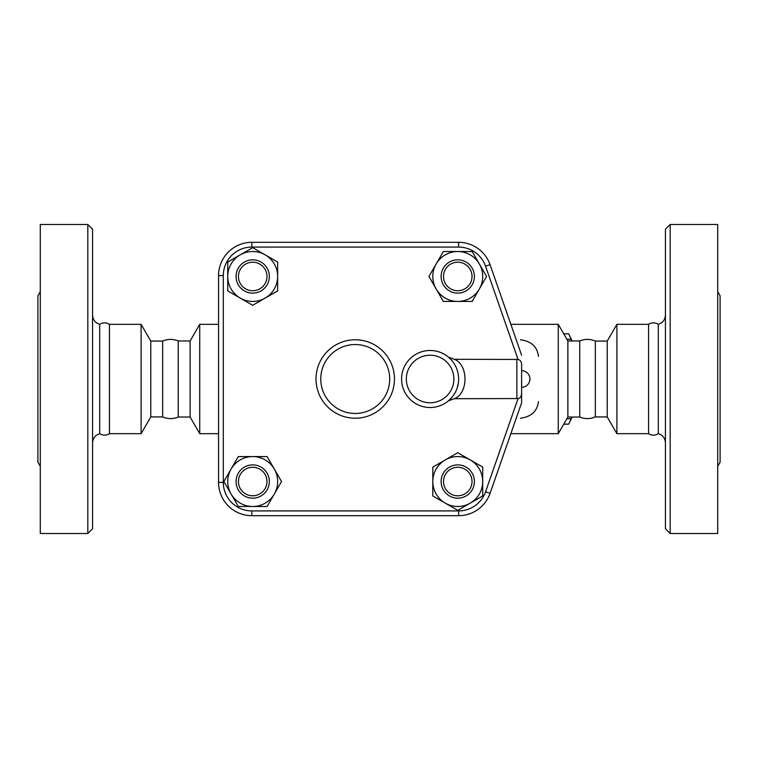<?xml version="1.0" encoding="UTF-8"?>
<svg xmlns="http://www.w3.org/2000/svg" width="758" height="758" viewBox="0 0 758 758"><rect width="100%" height="100%" fill="white"/><g stroke="black" fill="none" stroke-linecap="round" stroke-linejoin="round"><path stroke-width="1.14" d="M178.244 340.967L190.125 340.967L190.125 417.033L178.244 417.033L178.244 340.967C173.032 338.854 167.84 338.883 162.657 341.072L150.776 341.072L141.102 324.329L109.446 324.329C106.205 322.368 102.955 322.368 99.705 324.329C95.243 322.88 92.864 319.81 92.571 315.12M178.244 417.033C173.032 419.146 167.84 419.117 162.657 416.928L162.657 341.072M162.657 416.928L150.776 416.928L150.776 341.072M150.776 416.928L141.102 433.671L141.102 324.329M141.102 433.671L109.446 433.671L109.446 324.329M109.446 433.671C106.205 435.632 102.955 435.632 99.705 433.671L99.705 324.329M92.571 379L92.571 528.752L87.814 533.509L87.814 224.491L92.571 229.248L92.571 379M87.814 533.509L40.278 533.509L40.278 224.491L87.814 224.491M40.278 466.312L37.9 462.191L37.9 295.81L40.278 291.688M190.125 417.033L199.733 433.671L199.733 324.329L190.125 340.967M448.471 357.17L454.203 359.292L518.055 359.453C520.206 359.965 521.4 361.613 521.618 364.409L521.618 370.681A8.319 8.319 0 0 1 529.937 379A8.319 8.319 0 0 1 521.618 387.319L521.618 402.773L490.056 493.354L521.618 402.773L521.618 393.591C521.296 396.557 520.102 398.206 518.055 398.547L454.203 398.708L448.471 400.83L452.261 396.965M521.618 355.227L490.056 264.646A33.276 33.276 0 0 0 458.628 242.323L251.827 242.323A33.276 33.276 0 0 0 218.55 275.599L218.55 482.401A33.276 33.276 0 0 0 251.827 515.677L458.628 515.677A33.276 33.276 0 0 0 490.056 493.354L485.565 491.79A28.52 28.52 0 0 1 458.628 510.92L458.628 515.677M227.741 290.882L227.741 262.06L240.22 254.859A24.957 24.957 0 0 0 240.22 298.084L227.741 290.882M240.22 254.859L252.698 247.648L265.177 254.859A24.957 24.957 0 0 0 240.22 254.859M265.177 254.859L277.655 262.06L277.655 276.471A24.957 24.957 0 0 0 265.177 254.859M443.345 251.514L472.168 251.514L479.369 263.992A24.957 24.957 0 0 0 436.144 263.992L443.345 251.514M479.369 263.992L486.579 276.471L479.369 288.95A24.957 24.957 0 0 0 479.369 263.992M479.369 288.95L472.168 301.428L457.756 301.428A24.957 24.957 0 0 0 479.369 288.95M482.713 467.118L482.713 495.94L470.235 503.141A24.957 24.957 0 0 0 470.235 459.916L482.713 467.118M470.235 503.141L457.756 510.352L445.278 503.141A24.957 24.957 0 0 0 470.235 503.141M445.278 503.141L432.799 495.94L432.799 481.529A24.957 24.957 0 0 0 445.278 503.141M277.655 276.471L277.655 290.882L265.177 298.084A24.957 24.957 0 0 0 277.655 276.471M265.177 298.084L252.698 305.294L240.22 298.084A24.957 24.957 0 0 0 265.177 298.084M252.698 293.109A16.638 16.638 0 0 0 267.11 268.152A16.638 16.638 0 0 0 238.296 268.152A16.638 16.638 0 0 0 252.698 293.109M252.698 290.731A14.26 14.26 0 0 1 240.352 269.336A14.26 14.26 0 0 1 265.054 269.336A14.26 14.26 0 0 1 252.698 290.731M457.756 301.428L443.345 301.428L436.144 288.95A24.957 24.957 0 0 0 457.756 301.428M436.144 288.95L428.943 276.471L436.144 263.992A24.957 24.957 0 0 0 436.144 288.95M441.118 276.471A16.638 16.638 0 0 0 466.075 290.882A16.638 16.638 0 0 0 466.075 262.06A16.638 16.638 0 0 0 441.118 276.471M443.496 276.471A14.26 14.26 0 0 1 464.891 264.116A14.26 14.26 0 0 1 464.891 288.826A14.26 14.26 0 0 1 443.496 276.471M432.799 481.529L432.799 467.118L445.278 459.916A24.957 24.957 0 0 0 432.799 481.529M445.278 459.916L457.756 452.706L470.235 459.916A24.957 24.957 0 0 0 445.278 459.916M457.756 464.891A16.638 16.638 0 0 0 443.345 489.848A16.638 16.638 0 0 0 472.168 489.848A16.638 16.638 0 0 0 457.756 464.891M457.756 467.269A14.26 14.26 0 0 1 470.112 488.664A14.26 14.26 0 0 1 445.41 488.664A14.26 14.26 0 0 1 457.756 467.269M267.11 506.486L238.296 506.486L231.086 494.008A24.957 24.957 0 0 0 274.32 494.008L267.11 506.486M231.086 494.008L223.885 481.529L231.086 469.05A24.957 24.957 0 0 0 231.086 494.008M231.086 469.05L238.296 456.572L252.698 456.572A24.957 24.957 0 0 0 231.086 469.05M252.698 456.572L267.11 456.572L274.32 469.05A24.957 24.957 0 0 0 252.698 456.572M274.32 469.05L281.521 481.529L274.32 494.008A24.957 24.957 0 0 0 274.32 469.05M269.336 481.529A16.638 16.638 0 0 0 244.379 467.118A16.638 16.638 0 0 0 244.379 495.94A16.638 16.638 0 0 0 269.336 481.529M266.968 481.529A14.26 14.26 0 0 1 245.573 493.884A14.26 14.26 0 0 1 245.573 469.174A14.26 14.26 0 0 1 266.968 481.529M451.029 359.614L452.223 360.979M453.549 362.75L454.544 364.285M454.885 364.873L456.079 367.223M456.78 368.89L457.216 370.141M458.628 378.479L458.59 380.497M458.401 382.619L457.188 387.963M456.003 390.948L454.952 393.004M454.108 394.406L453.521 395.288M458.628 379A28.52 28.52 0 0 0 430.108 350.48A28.52 28.52 0 0 0 401.579 379A28.52 28.52 0 0 0 430.108 407.52A28.52 28.52 0 0 0 458.628 379A28.52 28.52 0 0 0 430.108 350.48A28.52 28.52 0 0 0 401.579 379A28.52 28.52 0 0 0 430.108 407.52A28.52 28.52 0 0 0 458.628 379M521.618 364.409L521.618 393.591M454.203 398.708C468.586 393.686 468.586 364.314 454.203 359.292M361.557 515.677L353.418 515.677M571.721 340.967L571.039 339.252A49.327 12.763 -90 0 0 569.4 335.311L571.74 340.048A43.973 11.379 90 0 1 572.176 340.967M572.176 417.033A43.973 11.379 90 0 1 571.74 417.952L569.4 422.689A49.327 12.763 -90 0 0 571.039 418.748L571.721 417.033M568.614 333.833L563.763 333.833L568.614 333.833A49.327 12.763 -90 0 1 569.4 335.311M563.763 424.167L568.614 424.167A49.327 12.763 -90 0 0 569.4 422.689M566.88 418.748L571.039 418.748M566.88 339.252L571.039 339.252M520.414 339.783C531.206 341.128 537.223 346.681 538.464 356.421M538.464 401.579C537.223 411.319 531.206 416.872 520.414 418.217M567.875 417.033L567.875 340.967L579.756 340.967L579.756 417.033L567.875 417.033L558.267 433.671L558.267 324.329L510.854 324.329M579.756 417.033C584.968 419.146 590.16 419.117 595.343 416.928L595.343 341.072C590.16 338.883 584.968 338.854 579.756 340.967M595.343 416.928L607.224 416.928L607.224 341.072L595.343 341.072M607.224 416.928L616.898 433.671L616.898 324.329L607.224 341.072M616.898 433.671L648.554 433.671L648.554 324.329L616.898 324.329M648.554 433.671C651.804 435.632 655.054 435.632 658.295 433.671L658.295 324.329C662.757 322.88 665.136 319.81 665.429 315.12M665.429 379L665.429 528.752L670.186 533.509L670.186 224.491L665.429 229.248L665.429 379M670.186 533.509L717.722 533.509L717.722 224.491L670.186 224.491M717.722 466.312L720.1 462.191L720.1 295.81L717.722 291.688M394.454 379A39.217 39.217 0 0 0 335.623 345.032A39.217 39.217 0 0 0 335.623 412.968A39.217 39.217 0 0 0 394.454 379M458.628 510.92L251.827 510.92A28.52 28.52 0 0 1 223.307 482.401L218.55 482.401M223.307 482.401L223.307 275.599L218.55 275.599M223.307 275.599A28.52 28.52 0 0 1 251.827 247.08L458.628 247.08A28.52 28.52 0 0 1 485.565 266.21L490.056 264.646M485.565 266.21L518.055 359.453M251.827 510.92L251.827 515.677M518.055 398.547L485.565 491.79M251.827 247.08L251.827 242.323M458.628 247.08L458.628 242.323M453.871 379A23.773 23.773 0 0 1 418.217 399.589A23.773 23.773 0 0 1 418.217 358.411A23.773 23.773 0 0 1 453.871 379M516.871 359.292L516.871 398.708M389.697 379A34.47 34.47 0 0 1 337.992 408.846A34.47 34.47 0 0 1 337.992 349.154A34.47 34.47 0 0 1 389.697 379M99.705 433.671C95.243 435.12 92.864 438.19 92.571 442.88M218.55 324.329L199.733 324.329M218.55 433.671L199.733 433.671M558.267 433.671L510.854 433.671M567.875 340.967L558.267 324.329M648.554 324.329C651.804 322.368 655.054 322.368 658.295 324.329M658.295 433.671C662.757 435.12 665.136 438.19 665.429 442.88"/></g></svg>
